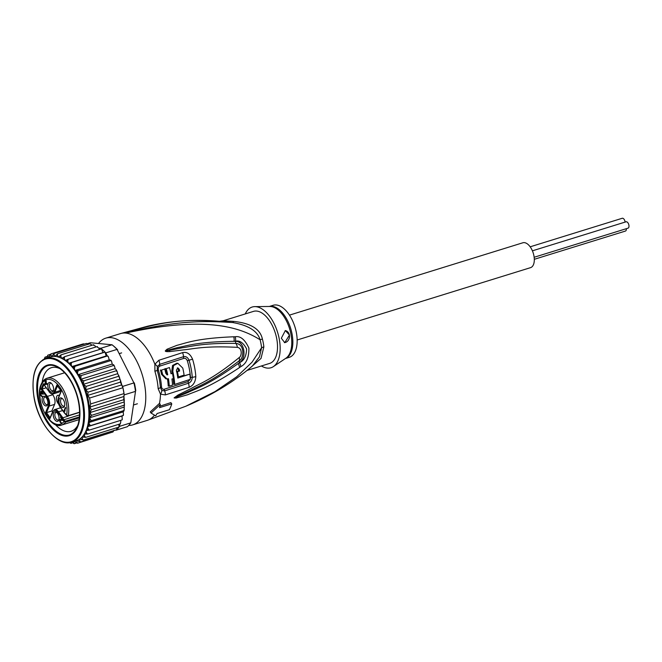 <?xml version="1.0" encoding="UTF-8"?>
<svg xmlns="http://www.w3.org/2000/svg" width="662" height="662" viewBox="0 0 662 662"><rect width="100%" height="100%" fill="white"/><g stroke="black" fill="none" stroke-linecap="round" stroke-linejoin="round"><path stroke-width="0.99" d="M532.405 250.832L626.062 221.795A3.327 1.763 72.8 0 1 628.9 225.154A3.327 1.763 72.8 0 1 628.031 228.158L534.16 257.261M530.171 246.81L622.222 218.278A3.327 1.763 72.8 0 1 625.06 221.629A3.327 1.763 72.8 0 1 625.135 222.084M626.351 228.68A3.327 1.763 72.8 0 1 625.4 231.071L534.308 259.305M289.451 315.129L522.848 242.78A13.017 6.877 72.8 0 1 533.944 255.896A13.017 6.877 72.8 0 1 530.552 267.647L297.155 339.995M63.105 417.929L62.12 418.235A4.841 2.557 72.8 0 0 63.18 420.312L63.833 419.766L64.677 420.924L64.024 421.471L65.604 422.116L65.488 421.222L79.432 416.903M60.697 407.883A7.067 3.732 -107.2 0 0 59.961 407.966L54.557 409.637A7.067 3.732 72.8 0 1 55.376 409.563A7.067 3.732 72.8 0 1 58.529 411.822L62.633 410.548M62.476 398.681A3.939 2.077 -107.2 0 0 61.665 398.648A3.939 2.077 -107.2 0 0 60.639 402.198A3.939 2.077 -107.2 0 0 63.991 406.162A3.939 2.077 -107.2 0 0 64.644 405.665M59.067 402.446A4.998 2.64 -107.2 0 0 61.624 407.072A4.998 2.64 -107.2 0 0 64.454 406.286A4.998 2.64 -107.2 0 0 64.619 402.968A4.998 2.64 -107.2 0 0 61.98 398.284A4.998 2.64 -107.2 0 0 59.067 402.446M55.26 411.714A4.998 2.64 72.8 0 1 56.295 412.12A4.998 2.64 72.8 0 1 58.777 420.122A4.998 2.64 72.8 0 1 57.064 421.371A4.998 2.64 72.8 0 1 53.382 416.282A4.998 2.64 72.8 0 1 55.26 411.714M42.227 400.866A4.998 2.64 72.8 0 1 45.132 396.703A4.998 2.64 72.8 0 1 47.78 401.387A4.998 2.64 72.8 0 1 47.614 404.705A4.998 2.64 72.8 0 1 44.784 405.492A4.998 2.64 72.8 0 1 42.227 400.866M49.782 382.462A4.998 2.64 72.8 0 1 50.817 382.868A4.998 2.64 72.8 0 1 53.299 390.87A4.998 2.64 72.8 0 1 51.586 392.119A4.998 2.64 72.8 0 1 47.904 387.03A4.998 2.64 72.8 0 1 49.782 382.462M65.389 407.411L65.745 407.9L64.545 410.821L65.116 410.788L64.297 411.425L63.941 410.937L65.389 407.411M62.394 420.42L59.729 420.147L61.202 422.886L59.861 421.851L59.555 419.435L61.922 419.766L60.416 417.101L62.394 420.42M41.35 391.341L43.121 393.799L43.121 394.494L41.731 391.987L41.16 392.252L41.83 394.006L40.879 393.625L40.597 394.295L42.103 396.497L41.003 395.802L40.208 393.882L41.061 393.178L41.35 391.341M44.925 384.663L44.577 384.167L45.405 382.148L44.999 380.882L45.587 381.693L46.017 380.65L46.373 381.138L45.943 382.189L47.366 384.15L44.925 384.663L45.686 384.051M68.194 415.91A4.237 2.243 72.8 0 0 68.26 416.133L62.857 417.805A4.237 2.243 -107.2 0 0 63.833 419.766L79.548 414.9M50.262 417.879L52.794 411.888A6.463 3.418 72.8 0 1 57.875 412.368L62.12 418.235M52.555 411.905L51.876 410.97L54.582 404.391A7.067 3.732 72.8 0 0 52.77 394.734L52.232 393.981M43.891 384.647L42.07 389.074L41.102 389.182L46.721 396.952L47.374 396.406A7.067 3.732 72.8 0 1 49.178 406.071L46.481 412.641L51.876 410.97M52.77 394.734L47.374 396.406L42.07 389.074L46.175 387.808M57.453 385.921L54.863 392.235L60.267 390.555A7.067 3.732 72.8 0 1 58.67 392.218L53.266 393.89A7.067 3.732 72.8 0 1 52.455 393.973M60.267 390.555L60.457 390.075M59.274 395.562A4.998 2.64 -107.2 0 0 57.834 395.322A4.998 2.64 -107.2 0 0 56.535 399.831A4.998 2.64 -107.2 0 0 58.587 404.027M64.785 413.105L60.126 406.89A6.463 3.418 72.8 0 1 58.471 398.052L61.334 391.085L56.915 384.978L54.052 391.945A6.463 3.418 72.8 0 1 48.971 391.474L43.353 383.703L41.102 389.182M57.412 385.665L56.915 384.978M43.849 384.39L43.353 383.703M79.581 412.203L68.236 415.719L66.92 415.455L65.968 414.354M64.677 420.924L65.488 421.222M50.163 417.739L46.481 412.641L45.513 412.749L49.931 418.856M58.959 419.501A3.939 2.077 72.8 0 1 58.306 419.998A3.939 2.077 72.8 0 1 57.851 420.047A3.939 2.077 72.8 0 1 55.045 416.448A3.939 2.077 72.8 0 1 55.98 412.484A3.939 2.077 72.8 0 1 56.427 412.434A3.939 2.077 72.8 0 1 56.8 412.525M47.805 404.085A3.939 2.077 72.8 0 1 47.151 404.581A3.939 2.077 72.8 0 1 43.791 400.618A3.939 2.077 72.8 0 1 44.817 397.068A3.939 2.077 72.8 0 1 45.637 397.101M53.49 390.249A3.939 2.077 72.8 0 1 52.836 390.745A3.939 2.077 72.8 0 1 52.381 390.787A3.939 2.077 72.8 0 1 49.567 387.196A3.939 2.077 72.8 0 1 50.502 383.232A3.939 2.077 72.8 0 1 50.957 383.182A3.939 2.077 72.8 0 1 51.322 383.265M64.578 410.738L63.941 410.937M64.297 411.425L64.934 411.226M62.493 419.965L59.969 420.006M60.838 422.853L61.359 422.695M60.54 422.679L61.235 422.464M60.234 419.923L60.3 419.476M59.249 420.188L60.225 419.882M59.307 419.799L60.292 419.501M59.373 419.65L60.085 419.435M42.145 391.863L41.731 391.987M42.037 391.763L41.582 391.904M41.987 391.705L41.4 391.887M41.491 393.501L41.052 393.642M41.458 393.443L40.879 393.625M41.747 396.472L42.26 396.315M41.449 396.298L42.145 396.083M40.208 393.882L40.663 393.741M40.274 393.501L41.259 393.195M40.341 393.352L40.986 393.154M40.796 392.227L41.226 392.094M40.862 391.846L41.789 391.556M40.986 391.548L41.483 391.391M47.292 384.316L45.91 384.357M44.577 384.167L45.215 383.968M46.042 381.949L45.405 382.148M44.809 381.329L45.231 381.196M46.224 381.494L45.587 381.693M46.762 384.026L45.173 384.059L45.761 382.636L47.184 383.894M46.175 382.504L45.761 382.636M60.134 368.784A33.299 17.593 -107.2 0 0 55.26 367.302A33.299 17.593 -107.2 0 0 51.421 367.683A33.299 17.593 -107.2 0 0 42.161 382.322M78.877 402.322A36.931 19.512 -107.2 0 0 61.367 369.189A36.931 19.512 -107.2 0 0 51.653 364.704A36.931 19.512 -107.2 0 0 37.784 398.466A36.931 19.512 -107.2 0 0 65.008 436.084A36.931 19.512 -107.2 0 0 78.488 424.416A36.931 19.512 -107.2 0 0 78.877 402.322M55.219 424.45A33.299 17.593 -107.2 0 0 67.301 431.665A33.299 17.593 -107.2 0 0 71.14 431.285A33.299 17.593 -107.2 0 0 77.694 425.443M91.497 415.355L89.709 418.177A45.405 23.989 72.8 0 1 89.353 421.967L89.089 423.754L90.471 425.625L122.875 415.579L123.48 414.635L123.223 411.872L124.199 409.364L124.282 401.966L89.974 412.6L91.497 415.355L123.893 405.31L124.382 405.806L124.398 403.456M122.238 385.623L122.644 386.418A46.613 24.626 72.8 0 1 122.942 387.709L120.418 382.123L120.434 380.245L117.737 373.666L83.371 384.324L86.077 386.393L85.696 389.744L88.021 392.169L87.781 395.388L89.552 398.052L90.653 403.944L89.958 407.022L91.306 409.745L89.974 412.6M119.847 424.069L119.499 426.361A46.613 24.626 72.8 0 1 119.028 427.031A46.613 24.626 72.8 0 1 116.644 429.704A46.613 24.626 72.8 0 1 116.082 430.192L127.369 426.692A46.613 24.626 -107.2 0 0 130.795 422.861L135.511 391.366A46.613 24.626 -107.2 0 0 134.841 387.154A46.613 24.626 -107.2 0 0 133.931 382.917L117.042 349.404A46.613 24.626 -107.2 0 0 112.73 345.332A46.613 24.626 -107.2 0 0 112.044 344.778L90.429 342.75L87.641 343.611M122.644 386.418L133.931 382.917L117.042 349.404L105.754 352.896L107.294 355.957L106.177 355.966L105.01 352.118A46.613 24.626 72.8 0 1 105.754 352.896M122.942 387.709A46.613 24.626 72.8 0 1 123.546 390.654A46.613 24.626 72.8 0 1 124.042 393.6A46.613 24.626 72.8 0 1 124.224 394.866L122.942 387.709L89.552 398.052M135.768 390.638A45.405 23.989 -107.2 0 0 134.328 382.917M117.67 349.859A45.405 23.989 -107.2 0 0 113.616 346.052L112.73 345.332M119.499 426.361L130.795 422.861L135.511 391.366L124.224 394.866M116.082 430.192L115.304 430.118M99.449 349.536L98.779 348.096L100.748 348.278L112.044 344.778M100.748 348.278A46.613 24.626 72.8 0 1 101.518 348.891A46.613 24.626 72.8 0 1 105.01 352.118L102.941 352.631L101.518 348.891L68.136 359.243L67.772 361.179L68.575 363.289L71.62 362.462L71.148 364.448L71.81 366.616L74.988 366.301L74.392 368.304L74.897 370.505L78.166 370.695L110.571 360.649L110.554 360.128L109.263 359.847L108.32 356.677L107.294 355.957M121.965 385.706L121.816 385.019M123.91 396.19L124.108 395.619M90.471 425.625L87.607 426.692L87.963 428.604L89.287 430.101L86.126 430.49L86.441 432.667L87.665 434.049L120.459 423.779M120.07 424.003L120.807 422.017L120.575 420.403M87.665 434.049L84.405 433.924L84.554 436.043L85.646 437.383L119.028 427.031L118.846 424.383M85.646 437.383L82.328 436.754L82.295 438.79L83.255 440.056L116.644 429.704L116.669 427.768M83.255 440.056L79.92 438.939L79.721 440.842L80.549 442.009L112.945 431.972L114.087 430.192M80.549 442.009L77.231 440.437L76.858 442.183L77.553 443.234L110.653 432.683M84.504 344.033L83.329 343.859M88.443 344.281L86.515 343.413L54.119 353.458L54.077 354.931L55.302 356.454L57.511 353.773L89.908 343.727L92.092 345.225M93.847 344.786L93.416 344.819L93.756 345.365L95.212 345.961L95.8 347.012M98.779 348.096L97.223 346.996L97.438 346.598M74.988 366.301L107.418 355.957M123.72 411.317L123.62 410.639L91.215 420.676L89.709 418.177M122.942 415.645L121.974 416.042L122.271 419.352L121.684 420.064L89.287 430.101M115.13 368.618L80.764 379.268L83.76 380.832L116.156 370.786L116.404 369.992L115.13 368.618L114.501 366.218L112.242 364.059L111.514 361.162L110.554 360.128M112.242 364.059L77.876 374.717L81.103 375.569L113.508 365.523L113.401 364.654M116.156 370.786L117.224 371.787L117.737 373.666M90.653 403.944L124.042 393.6M91.306 409.745L123.711 399.699L123.951 396.488L89.958 407.022M123.951 396.488L123.844 395.702M124.282 401.966L123.711 399.699M120.004 379.103L85.696 389.744M86.077 386.393L118.473 376.347M88.021 392.169L120.418 382.123M121.775 384.854L87.781 395.388M77.52 443.242L74.425 441.355M74.235 441.413L73.763 442.787L74.334 443.681L76.345 443.06M74.103 443.722L71.868 442.15M70.569 442.481L70.942 443.366L72.472 442.895M70.106 442.572A45.405 23.989 72.8 0 0 70.495 442.638L70.942 443.366L69.071 442.348M42.807 359.756L42.84 360.467M44.884 357.265L45.231 358.01A45.405 23.989 72.8 0 0 44.188 358.953L45.19 357.091L46.82 356.586M45.231 358.01L45.777 358.341M46.638 358.068L47.904 355.13L50.196 354.418M47.73 355.204L47.937 356.247L49.211 357.273M49.261 357.257L49.625 355.56L50.9 353.913L83.296 343.868M50.9 353.913L50.9 355.221L52.182 356.52L54.119 353.458M57.511 353.773L57.412 355.403L58.562 357.116L61.012 354.857L60.846 356.611L61.897 358.498L64.578 356.694L64.322 358.547L65.257 360.558L68.136 359.243M61.012 354.857L93.416 344.819M64.578 356.694L96.983 346.648M102.941 352.631L68.575 363.289A43.891 23.187 -107.2 0 0 65.257 360.558A43.891 23.187 -107.2 0 0 61.897 358.498A43.891 23.187 -107.2 0 0 58.562 357.116A43.891 23.187 -107.2 0 0 55.302 356.454A43.891 23.187 -107.2 0 0 52.182 356.52A43.891 23.187 -107.2 0 0 50.246 356.95L45.827 358.324A43.891 23.187 72.8 0 1 83.246 402.537A43.891 23.187 72.8 0 1 83.304 402.844A43.891 23.187 72.8 0 1 71.819 442.166L76.238 440.793A43.891 23.187 -107.2 0 0 77.231 440.437A43.891 23.187 -107.2 0 0 79.92 438.939A43.891 23.187 -107.2 0 0 82.328 436.754A43.891 23.187 -107.2 0 0 84.405 433.924A43.891 23.187 -107.2 0 0 86.126 430.49A43.891 23.187 -107.2 0 0 87.665 401.164A43.891 23.187 -107.2 0 0 74.897 370.505A43.891 23.187 -107.2 0 0 71.81 366.616A43.891 23.187 -107.2 0 0 68.575 363.289M106.177 355.966L71.81 366.616M71.62 362.462L105.01 352.118M109.263 359.847L74.897 370.505M124.001 407.138L89.635 417.796M91.215 420.676L89.353 421.967M123.223 411.872L88.857 422.53M121.974 416.042L87.607 426.692M78.166 370.695L77.52 372.805L77.876 374.717M81.103 375.569L80.764 379.268M83.76 380.832L83.371 384.324M219.296 321.269L232.503 322.51C248.333 325.232 257.526 330.983 260.1 339.772A12.106 0.679 164.8 0 1 262.384 339.035A27.241 14.39 72.8 0 1 263.186 342.444A27.241 14.39 72.8 0 1 263.286 342.982A27.241 14.39 72.8 0 1 263.857 346.905L261.01 358.432L248.97 368.933M219.486 321.285L219.461 321.285A12.106 11.875 -86.6 0 1 219.172 321.26C198.294 320.193 171.243 317.661 125.73 333.077C204.997 315.733 239.752 327.011 260.1 339.772A27.639 14.605 -107.2 0 1 260.911 343.23A27.639 14.605 -107.2 0 1 261.589 347.749L251.99 362.255L236.682 376.802L215.158 391.515L185.782 406.253C211.021 395.644 233.198 382.255 252.321 366.094L259.463 356.868L261.589 347.749A12.106 3.682 174.2 0 1 263.857 346.905M219.461 321.285L223.26 320.756L253.521 311.372A27.241 14.39 72.8 0 1 256.657 311.066A27.241 14.39 72.8 0 1 276.741 338.812A27.241 14.39 -107.2 0 1 269.649 363.413L247.207 370.372M223.26 320.756L233.578 321.401C250.675 323.139 260.274 329.014 262.384 339.035M269.326 306.473L273.158 305.281A27.241 14.39 -107.2 0 1 276.294 304.975A27.241 14.39 72.8 0 1 295.765 329.875A27.241 14.39 72.8 0 1 289.294 357.323L285.454 358.514M285.19 330.561A6.057 5.023 -84.6 0 1 289.352 335.038A6.057 5.023 -84.6 0 1 284.379 342.61M289.443 335.046L284.776 342.676L281.309 338.249L285.347 330.57L289.443 335.046M177.805 378.052A44.942 23.741 -107.2 0 0 176.373 370.157L177.863 367.882L179.228 369.239A44.776 23.658 72.8 0 1 179.617 371.001L177.474 371.688A44.9 23.724 72.8 0 1 178.401 376.951L184.094 375.106A44.544 23.534 -107.2 0 0 182.778 368.08L177.838 363.314L173.568 365.573L172.782 371.308A45.107 23.832 72.8 0 1 174.702 384.423L190.317 379.343A44.081 23.286 -107.2 0 0 189.845 374.129L177.805 378.052M166.75 374.709L167.726 374.8L165.881 373.492A45.322 23.948 -107.2 0 0 164.73 369.073L161.47 370.099A45.38 23.973 72.8 0 1 162.62 374.518L166.865 378.896L168.446 378.722A45.289 23.931 72.8 0 1 169.265 386.153L172.542 385.11A45.19 23.873 -107.2 0 0 171.938 379.02L173.378 378.556A45.14 23.849 -107.2 0 0 172.451 373.302L171.011 373.757A45.19 23.873 -107.2 0 0 169.464 367.575L166.187 368.618A45.289 23.931 72.8 0 1 167.726 374.8L167.229 374.849M254.787 306.63L269.864 306.465A27.423 14.49 -107.2 0 1 270.766 306.506A27.423 14.49 -107.2 0 1 270.981 306.531A27.423 14.49 -107.2 0 1 289.857 329.693A27.423 14.49 -107.2 0 1 285.901 358.216L273.381 366.607A31.784 16.79 72.8 0 0 277.899 333.334A31.784 16.79 72.8 0 0 255.838 306.672A31.784 16.79 -107.2 0 0 254.787 306.63A31.784 16.79 -107.2 0 0 245.263 313.929M261.391 365.97A31.784 16.79 -107.2 0 0 267.332 368.105A31.784 16.79 72.8 0 0 273.381 366.607M189.845 374.129L177.747 377.646M177.342 367.94L178.21 369.139A42.964 22.698 72.8 0 1 178.608 370.902L179.617 371.001M178.608 370.902L176.464 371.597M176.696 371.614L177.474 371.688M177.639 376.877L178.401 376.951M177.838 363.314L176.804 363.223L172.525 365.498L171.772 371.217A43.295 22.872 72.8 0 1 172.228 373.277M173.138 378.639A43.295 22.872 72.8 0 1 173.667 384.324L174.702 384.423M170.928 373.368L172.451 373.302M166.187 368.618L169.464 367.575M165.152 368.519A43.477 22.971 72.8 0 1 166.708 374.684M161.47 370.099L164.73 369.073M160.444 370A43.56 23.013 72.8 0 1 161.611 374.427L165.856 378.796L166.865 378.896M167.478 378.904A43.477 22.971 72.8 0 1 168.222 386.054L169.265 386.153M148.718 325.952L125.73 333.077C181.901 318.654 212.378 321.517 232.503 322.51A12.106 2.276 95 0 0 233.578 321.401M190.184 379.392L188.116 381.56L164.325 389.198C162.794 389.554 161.851 388.776 161.511 386.873A3.029 1.043 -4.1 0 0 160.403 387.477L161.818 390.481L164.656 390.878L188.43 383.24C190.764 382.322 192.038 380.327 192.245 377.274A3.029 1.059 176.2 0 0 190.648 377.563A3.029 1.059 176.2 0 0 190.474 377.621L190.308 379.053M161.511 386.873A43.576 23.021 72.8 0 0 160.427 378.548A43.576 23.021 72.8 0 0 158.375 370.116C157.97 368.014 158.508 366.657 159.989 366.045L183.779 358.382C185.286 358.026 186.469 358.812 187.321 360.757A42.145 22.268 72.8 0 1 190.474 377.621M235.192 336.759C240.43 335.8 244.99 339.573 248.887 348.08C249.02 357.612 246.322 363.802 240.778 366.649L239.462 367.575A6.057 3.376 -123.8 0 0 238.171 363.562L239.412 362.577C247.365 358.059 244.286 340.649 235.449 341.377L234.009 341.327L235.473 341.261C239.561 340.152 243.277 342.693 246.612 348.882C246.347 356.164 243.972 360.765 239.478 362.677L238.171 363.562C207.694 385.557 195.878 388.437 187.967 392.5L176.481 397.076A6.057 3.939 -100.1 0 1 176.2 398.069L174.131 397.953A6.057 4.866 -31.3 0 0 174.354 397.746L190.681 390.34C199.055 385.814 210.624 382.479 239.073 360.889C243.806 359.11 245.321 343.992 235.796 343.396C202.018 342.924 191.202 346.615 182.505 347.732L169.406 350.363L165.566 350.959L167.685 350.173L165.566 350.959L169.406 350.363A6.057 3.078 -95.2 0 1 169.902 351.572C166.774 351.745 165.252 351.555 165.335 350.984A6.057 2.358 -18.8 0 1 165.566 350.959A6.057 3.335 4 0 0 165.31 350.843L167.039 349.222A6.057 3.666 61.8 0 1 167.685 350.173L178.02 347.476C186.221 346.176 197.019 341.658 234.009 341.327A6.057 3.864 87.2 0 0 233.703 336.784L235.192 336.759A6.057 3.881 87.5 0 1 235.473 341.261L235.796 343.396A6.057 4.088 -89 0 1 237.319 347.343C203.755 345.63 192.534 349.164 183.647 349.859L169.902 351.572M174.131 397.953L174.106 397.845A6.057 4.187 -0.4 0 0 174.321 397.738L177.97 396A6.057 2.698 62.7 0 0 178.053 395.007L191.086 388.52C199.502 383.596 211.41 380.17 239.222 357.538A6.057 3.492 51.6 0 1 239.073 360.889L239.478 362.677A6.057 3.393 -124.1 0 1 240.778 366.649M158.375 370.116L157.225 370.488L157.349 366.582L159.691 364.365L183.465 356.702C185.865 356.123 187.727 357.298 189.051 360.227A42.608 22.508 72.8 0 1 192.245 377.274A6.057 2.118 176.2 0 0 195.811 376.562C195.439 382.115 193.18 385.689 189.034 387.303L165.318 394.924L160.485 394.155L158.16 388.685A45.405 23.989 -107.2 0 0 157.093 380.377A45.405 23.989 -107.2 0 0 157.026 380.005A45.405 23.989 -107.2 0 0 154.891 371.233L154.883 364.224L158.83 360.285L182.538 352.631C186.8 351.621 190.143 353.798 192.559 359.152L187.321 360.757M167.039 349.222L177.052 345.291C185.244 343.404 195.704 338.274 233.703 336.784M239.222 357.538C241.779 356.048 242.565 348.162 237.319 347.343M174.106 397.845L178.053 395.007M239.462 367.575C207.661 388.751 195.927 391.11 187.818 394.684L176.2 398.069M159.898 406.195L170.862 402.612L171.764 403.861A46.919 24.784 -107.2 0 1 169.356 409.728L157.076 413.535A46.919 24.784 -107.2 0 1 155.636 415.835L151.035 413.038L160.295 404.482L159.492 403.373L150.249 411.946L151.035 413.038M171.764 403.861L159.492 407.66A46.919 24.784 -107.2 0 0 160.295 404.482M154.478 415.198A45.405 23.989 -107.2 0 1 147.386 420.329L132.657 424.896A45.405 23.989 72.8 0 0 144.473 383.894A45.405 23.989 -107.2 0 0 105.771 338.158A45.405 23.989 -107.2 0 0 98.506 343.512M132.657 424.896A45.405 23.989 72.8 0 1 128.693 425.467M61.591 369.371A36.319 19.19 -107.2 0 0 48.069 365.548A36.319 19.19 -107.2 0 0 38.611 398.35L38.123 398.499A36.319 19.19 72.8 0 1 47.581 365.705A36.319 19.19 72.8 0 1 78.546 402.297L78.546 402.297A36.319 19.19 72.8 0 1 69.088 435.091A36.319 19.19 72.8 0 1 38.123 398.499L38.611 398.35A36.319 19.19 -107.2 0 0 69.576 434.934A36.319 19.19 -107.2 0 0 78.563 424.135M58.844 425.31A24.519 12.95 -107.2 0 0 61.665 425.029A24.519 12.95 -107.2 0 0 65.604 422.116L79.341 417.863M63.18 420.312L64.024 421.471A23.311 12.313 72.8 0 1 45.992 415.132A23.311 12.313 72.8 0 1 41.284 385.102A23.311 12.313 72.8 0 1 58.322 385.201A23.311 12.313 72.8 0 1 66.589 415.223M68.236 415.719A24.519 12.95 -107.2 0 0 64.313 391.507A24.519 12.95 -107.2 0 0 49.973 377.919A24.519 12.95 -107.2 0 0 47.143 378.192L64.595 372.789M46.721 396.952A6.463 3.418 72.8 0 1 48.376 405.781L45.513 412.749M64.371 412.749A4.841 2.557 72.8 0 1 65.786 414.089M57.875 412.368L58.529 411.822L62.857 417.805M52.794 411.888A0.604 0.43 -157.7 0 1 52.72 411.507L54.557 409.637M48.376 405.781A0.604 0.43 22.3 0 0 49.178 406.071L54.582 404.391M54.052 391.945A0.604 0.43 22.3 0 0 54.863 392.235A7.067 3.732 72.8 0 1 53.266 393.89C52 394.37 50.569 393.625 48.971 391.672L49.17 391.738M58.471 398.052A0.604 0.43 -157.7 0 1 58.405 397.672C57.478 400.618 58.049 403.762 60.126 407.089L64.421 413.022M48.971 391.474L43.535 384.167M34.25 398.135A43.287 22.864 72.8 0 1 34.192 397.829A43.287 22.864 72.8 0 1 50.593 358.572A43.287 22.864 72.8 0 1 82.419 402.653A43.287 22.864 72.8 0 1 82.477 402.959A43.287 22.864 72.8 0 1 66.076 442.224A43.287 22.864 72.8 0 1 34.25 398.135M83.578 384.605A45.405 23.989 72.8 0 1 88.468 401.04A45.405 23.989 72.8 0 1 89.742 417.54M86.441 432.667A45.405 23.989 72.8 0 1 85.688 434.164M84.554 436.043A45.405 23.989 72.8 0 1 83.644 437.284M82.295 438.79A45.405 23.989 72.8 0 1 81.252 439.742M79.721 440.842A45.405 23.989 72.8 0 1 78.546 441.496M76.858 442.183A45.405 23.989 72.8 0 1 75.584 442.53M73.763 442.787A45.405 23.989 72.8 0 1 72.406 442.812M46.762 356.901A45.405 23.989 72.8 0 1 47.937 356.247M49.625 355.56A45.405 23.989 72.8 0 1 50.9 355.221M52.72 354.964A45.405 23.989 72.8 0 1 54.077 354.931M55.997 355.113A45.405 23.989 72.8 0 1 57.412 355.403M59.39 356.015A45.405 23.989 72.8 0 1 60.846 356.611M62.857 357.645A45.405 23.989 72.8 0 1 64.322 358.547M66.324 359.987A45.405 23.989 72.8 0 1 67.772 361.179M69.742 362.991A45.405 23.989 72.8 0 1 71.148 364.448M73.052 366.616A45.405 23.989 72.8 0 1 74.392 368.304M89.089 423.754A45.405 23.989 72.8 0 1 88.576 426.303M87.963 428.604A45.405 23.989 72.8 0 1 87.351 430.441M76.188 370.786A45.405 23.989 72.8 0 1 77.52 372.805M79.035 375.304A45.405 23.989 72.8 0 1 80.532 378.043M81.492 379.947A45.405 23.989 72.8 0 1 83.304 383.943M158.16 388.685A6.057 2.077 -4.1 0 0 160.403 387.477A44.188 23.344 72.8 0 0 159.368 379.384A44.188 23.344 72.8 0 0 159.302 379.028A44.188 23.344 72.8 0 0 157.225 370.488L154.891 371.233M285.521 358.473A27.241 14.39 -107.2 0 0 291.371 330.884A27.241 14.39 -107.2 0 0 272.206 306.332A27.241 14.39 -107.2 0 0 271.991 306.307A27.241 14.39 -107.2 0 0 269.401 306.473M178.21 369.139L179.228 369.239M171.772 371.217L172.782 371.308M161.611 374.427L162.62 374.518M164.325 389.198A3.029 1.622 -107.8 0 0 164.656 390.878A6.057 3.236 -107.8 0 1 165.318 394.924M188.116 381.56A3.029 1.779 -107.9 0 0 188.43 383.24A6.057 3.558 -108.3 0 1 189.034 387.303M183.779 358.382A3.029 1.771 71.3 0 1 183.465 356.702A6.057 3.558 71.6 0 0 182.538 352.631M159.989 366.045A3.029 1.63 73 0 1 159.691 364.365A6.057 3.252 73 0 0 158.83 360.285M159.492 403.373A45.405 23.989 -107.2 0 0 160.485 394.155A6.057 4.22 -55.3 0 0 161.818 390.481M192.559 359.152A43.526 22.996 72.8 0 1 195.811 376.562M219.254 321.269C194.496 319.142 170.548 320.805 147.411 326.258L120.501 333.59A45.405 23.989 -107.2 0 1 125.73 333.077A45.405 23.989 -107.2 0 1 154.883 364.224A6.057 2.83 24.2 0 1 157.349 366.582M47.143 378.192C44.52 379.036 42.517 381.089 41.143 384.341C34.134 398.872 49.7 430.275 61.665 425.029L79.117 419.625M121.634 352.887L119.524 353.541M137.406 403.77L133.625 404.945M49.981 418.177L52.72 411.507M58.405 397.672L61.136 391.01M61.152 391.027L57.106 385.441M64.512 413.096L66.589 415.422L68.078 415.951L79.581 412.385M45.827 358.324C34.879 363.198 30.965 376.355 34.085 397.788L34.143 398.094C38.537 424.226 58.297 447.363 71.819 442.166M107.798 356.024L108.32 356.677M124.059 410.754L124.199 409.364M123.306 415.471L123.48 414.635M122.106 419.865L122.271 419.352M110.951 360.318L111.514 361.162M113.847 365.019L114.501 366.218M116.404 369.992L117.224 371.787M121.882 385.251L120.434 380.245M118.622 375.147L119.648 377.911M124.307 400.841L123.893 396.008M147.386 420.329L185.782 406.253M120.501 333.59L105.771 338.158M69.088 435.091L69.576 434.934M47.581 365.705L48.069 365.548"/></g></svg>
